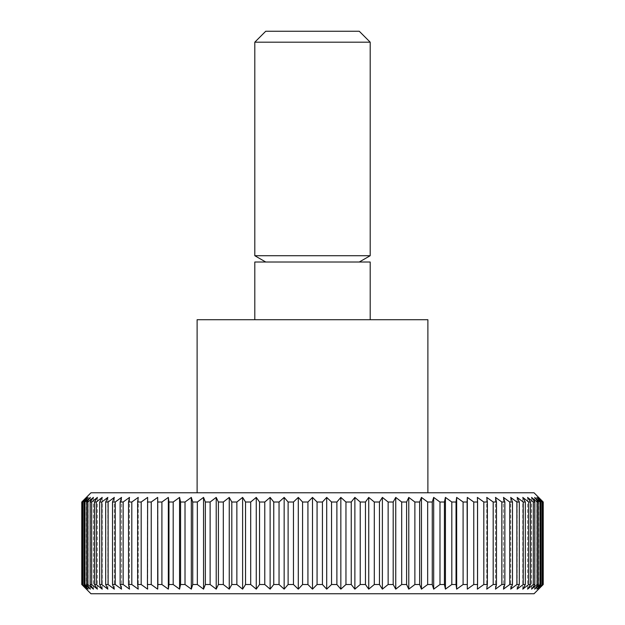 <?xml version="1.0" encoding="UTF-8"?>
<svg xmlns="http://www.w3.org/2000/svg" width="625" height="625" viewBox="0 0 625 625"><rect width="100%" height="100%" fill="white"/><g stroke="black" fill="none" stroke-linecap="round" stroke-linejoin="round"><path stroke-width="0.47" stroke-dasharray="3.12 2.34" d="M197.117 319.711L427.883 319.711M90.961 492.789L534.039 492.789M254.805 262.016L370.195 262.016M254.805 255.711L370.195 255.711M254.805 42.18L370.195 42.18M265.734 31.25L359.266 31.25M81.773 584.516L81.773 502.016L86.344 497.406L86.344 589.133L81.773 584.516L86.789 589.133L82.516 584.516L88.133 589.133L84.172 584.516L85.008 584.516L90.352 589.133L86.719 584.516L87.891 584.516L93.453 589.133L90.164 584.516L91.656 584.516L97.414 589.133L94.484 584.516L96.297 584.516L102.227 589.133L99.664 584.516L101.789 584.516L107.867 589.133L105.68 584.516L108.117 584.516L114.32 589.133L112.516 584.516L115.242 584.516L121.555 589.133L120.141 584.516L123.156 584.516L129.539 589.133L128.523 584.516L131.812 584.516L138.242 589.133L137.641 584.516L141.18 584.516L147.641 589.133L147.438 584.516L151.227 584.516L157.688 589.133L157.891 584.516L161.906 584.516L168.344 589.133L168.953 584.516L173.188 584.516L179.57 589.133L180.578 584.516L185.016 584.516L191.32 589.133L192.734 584.516L197.344 584.516L203.547 589.133L205.352 584.516L210.125 584.516L216.211 589.133L218.398 584.516L223.312 584.516L229.25 589.133L231.813 584.516L236.859 584.516L242.617 589.133L245.547 584.516L250.695 584.516L256.258 589.133L259.547 584.516L264.781 584.516L270.125 589.133L273.758 584.516L279.047 584.516L284.156 589.133L288.117 584.516L293.453 584.516L298.297 589.133L302.57 584.516L307.93 584.516L312.5 589.133L312.5 497.406L307.93 502.016L307.93 584.516M90.961 593.75L534.039 593.75M302.57 584.516L302.57 502.016L307.93 502.016M302.57 502.016L298.297 497.406L293.453 502.016L293.453 584.516M288.117 584.516L288.117 502.016L293.453 502.016M288.117 502.016L284.156 497.406L279.047 502.016L279.047 584.516M273.758 584.516L273.758 502.016L279.047 502.016M273.758 502.016L270.125 497.406L264.781 502.016L264.781 584.516M259.547 584.516L259.547 502.016L264.781 502.016M259.547 502.016L256.258 497.406L250.695 502.016L250.695 584.516M245.547 584.516L245.547 502.016L250.695 502.016M245.547 502.016L242.617 497.406L236.859 502.016L236.859 584.516M231.813 584.516L231.813 502.016L236.859 502.016M231.813 502.016L229.25 497.406L223.312 502.016L223.312 584.516M218.398 584.516L218.398 502.016L223.312 502.016M218.398 502.016L216.211 497.406L210.125 502.016L210.125 584.516M205.352 584.516L205.352 502.016L210.125 502.016M205.352 502.016L203.547 497.406L197.344 502.016L197.344 584.516M192.734 584.516L192.734 502.016L197.344 502.016M192.734 502.016L191.32 497.406L185.016 502.016L185.016 584.516M180.578 584.516L180.578 502.016L185.016 502.016M180.578 502.016L179.57 497.406L173.188 502.016L173.188 584.516M168.953 584.516L168.953 502.016L173.188 502.016M168.953 502.016L168.344 497.406L161.906 502.016L161.906 584.516M157.891 584.516L157.891 502.016L161.906 502.016M157.891 502.016L157.688 497.406L151.227 502.016L151.227 584.516M147.438 584.516L147.438 502.016L151.227 502.016M147.438 502.016L147.641 497.406L141.18 502.016L141.18 584.516M137.641 584.516L137.641 502.016L141.18 502.016M137.641 502.016L138.242 497.406L131.812 502.016L131.812 584.516M128.523 584.516L128.523 502.016L131.812 502.016M128.523 502.016L129.539 497.406L123.156 502.016L123.156 584.516M120.141 584.516L120.141 502.016L123.156 502.016M120.141 502.016L121.555 497.406L115.242 502.016L115.242 584.516M112.516 584.516L112.516 502.016L115.242 502.016M112.516 502.016L114.32 497.406L108.117 502.016L108.117 584.516M105.68 584.516L105.68 502.016L108.117 502.016M105.68 502.016L107.867 497.406L101.789 502.016L101.789 584.516M99.664 584.516L99.664 502.016L101.789 502.016M99.664 502.016L102.227 497.406L96.297 502.016L96.297 584.516M94.484 584.516L94.484 502.016L96.297 502.016M94.484 502.016L97.414 497.406L91.656 502.016L91.656 584.516M90.164 584.516L90.164 502.016L91.656 502.016M90.164 502.016L93.453 497.406L87.891 502.016L87.891 584.516M86.719 584.516L86.719 502.016L87.891 502.016M86.719 502.016L90.352 497.406L85.008 502.016L85.008 584.516M84.172 584.516L84.172 502.016L85.008 502.016M84.172 502.016L88.133 497.406L83.023 502.016L83.023 584.516M82.516 584.516L82.516 502.016L83.023 502.016M82.516 502.016L86.789 497.406L81.945 502.016L81.945 584.516M538.656 497.406L543.227 502.016L543.227 584.516L538.656 589.133L538.656 497.406M543.055 502.016L538.211 497.406L542.484 502.016L542.484 584.516L538.211 589.133L543.055 584.516L543.227 502.016M541.977 502.016L536.867 497.406L540.828 502.016L540.828 584.516L536.867 589.133L541.977 584.516L541.977 502.016L542.484 502.016M539.992 502.016L534.648 497.406L538.281 502.016L538.281 584.516L534.648 589.133L539.992 584.516L539.992 502.016L540.828 502.016M537.109 502.016L531.547 497.406L534.836 502.016L534.836 584.516L531.547 589.133L537.109 584.516L537.109 502.016L538.281 502.016M533.344 502.016L527.586 497.406L530.516 502.016L530.516 584.516L527.586 589.133L533.344 584.516L533.344 502.016L534.836 502.016M528.703 502.016L522.773 497.406L525.336 502.016L525.336 584.516L522.773 589.133L528.703 584.516L528.703 502.016L530.516 502.016M523.211 502.016L517.133 497.406L519.32 502.016L519.32 584.516L517.133 589.133L523.211 584.516L523.211 502.016L525.336 502.016M516.883 502.016L510.68 497.406L512.484 502.016L512.484 584.516L510.68 589.133L516.883 584.516L516.883 502.016L519.32 502.016M509.758 502.016L503.445 497.406L504.859 502.016L504.859 584.516L503.445 589.133L509.758 584.516L509.758 502.016L512.484 502.016M501.844 502.016L495.461 497.406L496.477 502.016L496.477 584.516L495.461 589.133L501.844 584.516L501.844 502.016L504.859 502.016M493.188 502.016L486.758 497.406L487.359 502.016L487.359 584.516L486.758 589.133L493.188 584.516L493.188 502.016L496.477 502.016M483.82 502.016L477.359 497.406L477.359 589.133L483.82 584.516L483.82 502.016L487.359 502.016M473.773 502.016L467.312 497.406L467.312 589.133L473.773 584.516L473.773 502.016L477.562 502.016M463.094 502.016L456.656 497.406L456.047 502.016L456.047 584.516L456.656 589.133L463.094 584.516L463.094 502.016L467.109 502.016M451.813 502.016L445.43 497.406L444.422 502.016L444.422 584.516L445.43 589.133L451.813 584.516L451.813 502.016L456.047 502.016M439.984 502.016L433.68 497.406L432.266 502.016L432.266 584.516L433.68 589.133L439.984 584.516L439.984 502.016L444.422 502.016M427.656 502.016L421.453 497.406L419.648 502.016L419.648 584.516L421.453 589.133L427.656 584.516L427.656 502.016L432.266 502.016M414.875 502.016L408.789 497.406L406.602 502.016L406.602 584.516L408.789 589.133L414.875 584.516L414.875 502.016L419.648 502.016M401.688 502.016L395.75 497.406L393.188 502.016L393.188 584.516L395.75 589.133L401.688 584.516L401.688 502.016L406.602 502.016M388.141 502.016L382.383 497.406L379.453 502.016L379.453 584.516L382.383 589.133L388.141 584.516L388.141 502.016L393.188 502.016M374.305 502.016L368.742 497.406L365.453 502.016L365.453 584.516L368.742 589.133L374.305 584.516L374.305 502.016L379.453 502.016M360.219 502.016L354.875 497.406L351.242 502.016L351.242 584.516L354.875 589.133L360.219 584.516L360.219 502.016L365.453 502.016M345.953 502.016L340.844 497.406L336.883 502.016L336.883 584.516L340.844 589.133L345.953 584.516L345.953 502.016L351.242 502.016M331.547 502.016L326.703 497.406L322.43 502.016L322.43 584.516L326.703 589.133L331.547 584.516L331.547 502.016L336.883 502.016M312.5 589.133L317.07 584.516L317.07 502.016L322.43 502.016M317.07 502.016L312.5 497.406M477.359 589.133L477.359 497.406L477.359 589.133M486.758 589.133L486.758 497.406L486.758 589.133M495.461 589.133L495.461 497.406L495.461 589.133M503.445 589.133L503.445 497.406L503.445 589.133M510.68 589.133L510.68 497.406L510.68 589.133M517.133 589.133L517.133 497.406L517.133 589.133M522.773 589.133L522.773 497.406L522.773 589.133M527.586 589.133L527.586 497.406L527.586 589.133M531.547 589.133L531.547 497.406L531.547 589.133M534.648 589.133L534.648 497.406L534.648 589.133M536.867 589.133L536.867 497.406L536.867 589.133M538.211 589.133L538.211 497.406L538.211 589.133M541.977 584.516L542.484 584.516M539.992 584.516L540.828 584.516M537.109 584.516L538.281 584.516M533.344 584.516L534.836 584.516M528.703 584.516L530.516 584.516M523.211 584.516L525.336 584.516M516.883 584.516L519.32 584.516M509.758 584.516L512.484 584.516M501.844 584.516L504.859 584.516M493.188 584.516L496.477 584.516M483.82 584.516L487.359 584.516M473.773 584.516L477.562 584.516M467.312 589.133L467.312 497.406M463.094 584.516L467.109 584.516M456.656 589.133L456.656 497.406M451.813 584.516L456.047 584.516M445.43 589.133L445.43 497.406M439.984 584.516L444.422 584.516M433.68 589.133L433.68 497.406M427.656 584.516L432.266 584.516M421.453 589.133L421.453 497.406M414.875 584.516L419.648 584.516M408.789 589.133L408.789 497.406M401.688 584.516L406.602 584.516M395.75 589.133L395.75 497.406M388.141 584.516L393.188 584.516M382.383 589.133L382.383 497.406M374.305 584.516L379.453 584.516M368.742 589.133L368.742 497.406M360.219 584.516L365.453 584.516M354.875 589.133L354.875 497.406M345.953 584.516L351.242 584.516M340.844 589.133L340.844 497.406M331.547 584.516L336.883 584.516M326.703 589.133L326.703 497.406M317.07 584.516L322.43 584.516M298.297 589.133L298.297 497.406M284.156 589.133L284.156 497.406M270.125 589.133L270.125 497.406M256.258 589.133L256.258 497.406M242.617 589.133L242.617 497.406M229.25 589.133L229.25 497.406M216.211 589.133L216.211 497.406M203.547 589.133L203.547 497.406M191.32 589.133L191.32 497.406M179.57 589.133L179.57 497.406M168.344 589.133L168.344 497.406M157.688 589.133L157.688 497.406M147.641 589.133L147.641 497.406L147.641 589.133M138.242 589.133L138.242 497.406L138.242 589.133M129.539 589.133L129.539 497.406L129.539 589.133M121.555 589.133L121.555 497.406L121.555 589.133M114.32 589.133L114.32 497.406L114.32 589.133M107.867 589.133L107.867 497.406L107.867 589.133M102.227 589.133L102.227 497.406L102.227 589.133M97.414 589.133L97.414 497.406L97.414 589.133M93.453 589.133L93.453 497.406L93.453 589.133M90.352 589.133L90.352 497.406L90.352 589.133M88.133 589.133L88.133 497.406L88.133 589.133M86.789 589.133L86.789 497.406L86.789 589.133M312.5 492.789L427.883 492.789L312.5 492.789"/><path stroke-width="0.94" d="M427.883 492.789L427.883 319.711L197.117 319.711L197.117 492.789M370.195 319.711L370.195 262.016L254.805 262.016L254.805 319.711M370.195 42.18L254.805 42.18L265.734 31.25L359.266 31.25L370.195 42.18L370.195 255.711L254.805 255.711L265.734 262.016M326.703 589.133L326.703 497.406L331.547 502.016L331.547 584.516L326.703 589.133L322.43 584.516L317.07 584.516L312.5 589.133L307.93 584.516L302.57 584.516L298.297 589.133L293.453 584.516L288.117 584.516L284.156 589.133L279.047 584.516L273.758 584.516L270.125 589.133L264.781 584.516L259.547 584.516L256.258 589.133L250.695 584.516L245.547 584.516L242.617 589.133L236.859 584.516L231.813 584.516L229.25 589.133L223.312 584.516L218.398 584.516L216.211 589.133L210.125 584.516L205.352 584.516L203.547 589.133L197.344 584.516L192.734 584.516L191.32 589.133L185.016 584.516L180.578 584.516L179.57 589.133L173.188 584.516L168.953 584.516L168.344 589.133L161.906 584.516L157.891 584.516L157.688 589.133L151.227 584.516L147.438 584.516L147.641 589.133L141.18 584.516L137.641 584.516L138.242 589.133L131.812 584.516L128.523 584.516L129.539 589.133L123.156 584.516L120.141 584.516L121.555 589.133L115.242 584.516L112.516 584.516L114.32 589.133L108.117 584.516L105.68 584.516L107.867 589.133L101.789 584.516L99.664 584.516L102.227 589.133L96.297 584.516L94.484 584.516L97.414 589.133L91.656 584.516L90.164 584.516L93.453 589.133L87.891 584.516L86.719 584.516L90.352 589.133L85.008 584.516L84.172 584.516L88.133 589.133L82.516 584.516L86.789 589.133L81.773 584.516L90.961 593.75L534.039 593.75L543.227 584.516L538.211 589.133L542.484 584.516L536.867 589.133L540.828 584.516L539.992 584.516L534.648 589.133L538.281 584.516L537.109 584.516L531.547 589.133L534.836 584.516L533.344 584.516L527.586 589.133L530.516 584.516L528.703 584.516L522.773 589.133L525.336 584.516L523.211 584.516L517.133 589.133L519.32 584.516L516.883 584.516L510.68 589.133L512.484 584.516L509.758 584.516L503.445 589.133L504.859 584.516L501.844 584.516L495.461 589.133L496.477 584.516L493.188 584.516L486.758 589.133L487.359 584.516L483.82 584.516L477.359 589.133L477.562 584.516L473.773 584.516L467.312 589.133L467.312 497.406L473.773 502.016L473.773 584.516M543.227 584.516L543.227 502.016L534.039 492.789L90.961 492.789L81.773 502.016L81.773 584.516M81.945 584.516L81.773 502.016M81.945 502.016L86.789 497.406L82.516 502.016L82.516 584.516M83.023 584.516L83.023 502.016L82.516 502.016M83.023 502.016L88.133 497.406L84.172 502.016L84.172 584.516M85.008 584.516L85.008 502.016L84.172 502.016M85.008 502.016L90.352 497.406L86.719 502.016L86.719 584.516M87.891 584.516L87.891 502.016L86.719 502.016M87.891 502.016L93.453 497.406L90.164 502.016L90.164 584.516M91.656 584.516L91.656 502.016L90.164 502.016M91.656 502.016L97.414 497.406L94.484 502.016L94.484 584.516M96.297 584.516L96.297 502.016L94.484 502.016M96.297 502.016L102.227 497.406L99.664 502.016L99.664 584.516M101.789 584.516L101.789 502.016L99.664 502.016M101.789 502.016L107.867 497.406L105.68 502.016L105.68 584.516M108.117 584.516L108.117 502.016L105.68 502.016M108.117 502.016L114.32 497.406L112.516 502.016L112.516 584.516M115.242 584.516L115.242 502.016L112.516 502.016M115.242 502.016L121.555 497.406L120.141 502.016L120.141 584.516M123.156 584.516L123.156 502.016L120.141 502.016M123.156 502.016L129.539 497.406L128.523 502.016L128.523 584.516M131.812 584.516L131.812 502.016L128.523 502.016M131.812 502.016L138.242 497.406L137.641 502.016L137.641 584.516M141.18 584.516L141.18 502.016L137.641 502.016M141.18 502.016L147.641 497.406L147.438 584.516M151.227 584.516L151.227 502.016L147.438 502.016M151.227 502.016L157.688 497.406L157.891 584.516M161.906 584.516L161.906 502.016L157.891 502.016M161.906 502.016L168.344 497.406L168.953 502.016L168.953 584.516M173.188 584.516L173.188 502.016L168.953 502.016M173.188 502.016L179.57 497.406L180.578 502.016L180.578 584.516M185.016 584.516L185.016 502.016L180.578 502.016M185.016 502.016L191.32 497.406L192.734 502.016L192.734 584.516M197.344 584.516L197.344 502.016L192.734 502.016M197.344 502.016L203.547 497.406L205.352 502.016L205.352 584.516M210.125 584.516L210.125 502.016L205.352 502.016M210.125 502.016L216.211 497.406L218.398 502.016L218.398 584.516M223.312 584.516L223.312 502.016L218.398 502.016M223.312 502.016L229.25 497.406L231.813 502.016L231.813 584.516M236.859 584.516L236.859 502.016L231.813 502.016M236.859 502.016L242.617 497.406L245.547 502.016L245.547 584.516M250.695 584.516L250.695 502.016L245.547 502.016M250.695 502.016L256.258 497.406L259.547 502.016L259.547 584.516M264.781 584.516L264.781 502.016L259.547 502.016M264.781 502.016L270.125 497.406L273.758 502.016L273.758 584.516M279.047 584.516L279.047 502.016L273.758 502.016M279.047 502.016L284.156 497.406L288.117 502.016L288.117 584.516M293.453 584.516L293.453 502.016L288.117 502.016M293.453 502.016L298.297 497.406L302.57 502.016L302.57 584.516M307.93 584.516L307.93 502.016L302.57 502.016M307.93 502.016L312.5 497.406L317.07 502.016L317.07 584.516M322.43 584.516L322.43 502.016L326.703 497.406M322.43 502.016L317.07 502.016M336.883 502.016L340.844 497.406L345.953 502.016L345.953 584.516L340.844 589.133L336.883 584.516L336.883 502.016L331.547 502.016M351.242 502.016L354.875 497.406L360.219 502.016L360.219 584.516L354.875 589.133L351.242 584.516L351.242 502.016L345.953 502.016M365.453 502.016L368.742 497.406L374.305 502.016L374.305 584.516L368.742 589.133L365.453 584.516L365.453 502.016L360.219 502.016M379.453 502.016L382.383 497.406L388.141 502.016L388.141 584.516L382.383 589.133L379.453 584.516L379.453 502.016L374.305 502.016M393.188 502.016L395.75 497.406L401.688 502.016L401.688 584.516L395.75 589.133L393.188 584.516L393.188 502.016L388.141 502.016M406.602 502.016L408.789 497.406L414.875 502.016L414.875 584.516L408.789 589.133L406.602 584.516L406.602 502.016L401.688 502.016M419.648 502.016L421.453 497.406L427.656 502.016L427.656 584.516L421.453 589.133L419.648 584.516L419.648 502.016L414.875 502.016M432.266 502.016L433.68 497.406L439.984 502.016L439.984 584.516L433.68 589.133L432.266 584.516L432.266 502.016L427.656 502.016M444.422 502.016L445.43 497.406L451.813 502.016L451.813 584.516L445.43 589.133L444.422 584.516L444.422 502.016L439.984 502.016M456.047 502.016L456.656 497.406L463.094 502.016L463.094 584.516L456.656 589.133L456.047 584.516L456.047 502.016L451.813 502.016M467.312 589.133L467.109 502.016L463.094 502.016M467.109 502.016L467.312 497.406M477.562 584.516L477.562 502.016L473.773 502.016M477.562 502.016L477.359 497.406L483.82 502.016L483.82 584.516M487.359 584.516L487.359 502.016L483.82 502.016M487.359 502.016L486.758 497.406L493.188 502.016L493.188 584.516M496.477 584.516L496.477 502.016L493.188 502.016M496.477 502.016L495.461 497.406L501.844 502.016L501.844 584.516M504.859 584.516L504.859 502.016L501.844 502.016M504.859 502.016L503.445 497.406L509.758 502.016L509.758 584.516M512.484 584.516L512.484 502.016L509.758 502.016M512.484 502.016L510.68 497.406L516.883 502.016L516.883 584.516M519.32 584.516L519.32 502.016L516.883 502.016M519.32 502.016L517.133 497.406L523.211 502.016L523.211 584.516M525.336 584.516L525.336 502.016L523.211 502.016M525.336 502.016L522.773 497.406L528.703 502.016L528.703 584.516M530.516 584.516L530.516 502.016L528.703 502.016M530.516 502.016L527.586 497.406L533.344 502.016L533.344 584.516M534.836 584.516L534.836 502.016L533.344 502.016M534.836 502.016L531.547 497.406L537.109 502.016L537.109 584.516M538.281 584.516L538.281 502.016L537.109 502.016M538.281 502.016L534.648 497.406L539.992 502.016L539.992 584.516M540.828 584.516L540.828 502.016L539.992 502.016M540.828 502.016L536.867 497.406L541.977 502.016L541.977 584.516M542.484 584.516L542.484 502.016L541.977 502.016M542.484 502.016L538.211 497.406L543.055 502.016L543.055 584.516M336.883 584.516L331.547 584.516M340.844 589.133L340.844 497.406M351.242 584.516L345.953 584.516M354.875 589.133L354.875 497.406M365.453 584.516L360.219 584.516M368.742 589.133L368.742 497.406M379.453 584.516L374.305 584.516M382.383 589.133L382.383 497.406M393.188 584.516L388.141 584.516M395.75 589.133L395.75 497.406M406.602 584.516L401.688 584.516M408.789 589.133L408.789 497.406M419.648 584.516L414.875 584.516M421.453 589.133L421.453 497.406M432.266 584.516L427.656 584.516M433.68 589.133L433.68 497.406M444.422 584.516L439.984 584.516M445.43 589.133L445.43 497.406M456.047 584.516L451.813 584.516M456.656 589.133L456.656 497.406M467.109 584.516L463.094 584.516M157.688 589.133L157.688 497.406M168.344 589.133L168.344 497.406M179.57 589.133L179.57 497.406M191.32 589.133L191.32 497.406M203.547 589.133L203.547 497.406M216.211 589.133L216.211 497.406M229.25 589.133L229.25 497.406M242.617 589.133L242.617 497.406M256.258 589.133L256.258 497.406M270.125 589.133L270.125 497.406M284.156 589.133L284.156 497.406M298.297 589.133L298.297 497.406M312.5 589.133L312.5 497.406M254.805 42.18L254.805 255.711M359.266 262.016L370.195 255.711"/></g></svg>

